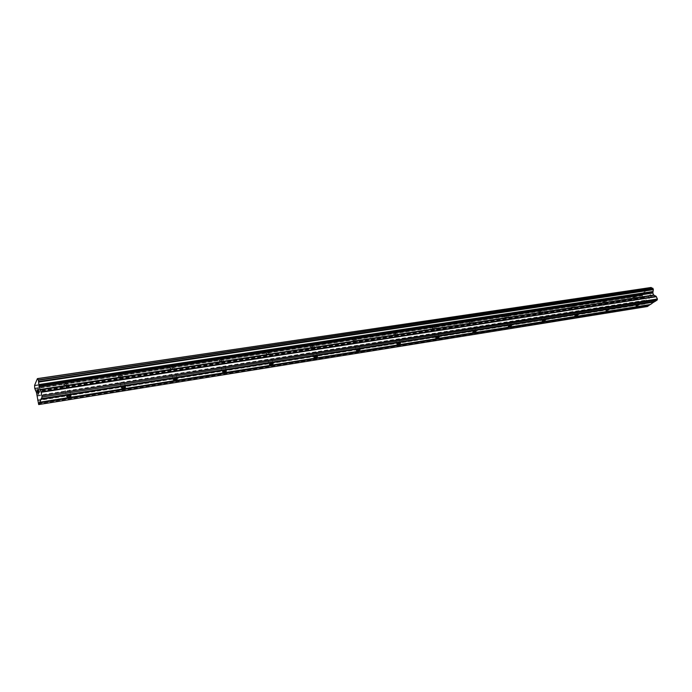 <?xml version="1.0" encoding="UTF-8"?>
<svg xmlns="http://www.w3.org/2000/svg" width="692" height="692" viewBox="0 0 692 692"><rect width="100%" height="100%" fill="white"/><g stroke="black" fill="none" stroke-linecap="round" stroke-linejoin="round"><path stroke-width="0.52" stroke-dasharray="3.46 2.59" d="M65.532 385.107L68.11 383.61L64.659 383.948L63.742 384.518L65.532 385.107M119.967 376.733L122.527 375.237L119.223 375.618L118.349 376.18L119.967 376.733M171.607 368.793L174.142 367.288L170.976 367.72L170.137 368.274L171.607 368.793M220.661 361.25L223.179 359.745L220.125 360.221L219.329 360.766L220.661 361.25M267.328 354.079L269.828 352.574L266.861 353.084L266.109 353.629L267.328 354.079M311.763 347.246L314.255 345.74L311.357 346.303L310.647 346.83L311.763 347.246M354.131 340.724L356.614 339.236L353.785 339.833L353.11 340.343L354.131 340.724M394.57 334.504L397.044 333.025L394.267 333.665L393.644 334.158L394.57 334.504M433.218 328.562L435.683 327.091L432.941 327.774L432.362 328.25L433.218 328.562M470.179 322.879L472.636 321.417L469.929 322.135L469.392 322.593L470.179 322.879M505.567 317.438L508.023 315.985L505.342 316.746L504.84 317.178L505.567 317.438M539.483 312.222L541.931 310.786L539.267 311.573L538.808 311.988L539.483 312.222M572.007 307.222L574.455 305.795L571.808 306.617L571.384 307.006L572.007 307.222M603.234 302.421L605.785 301.21L603.043 301.859L602.654 302.222L603.234 302.421M633.241 297.811L635.784 296.591L633.059 297.283L632.696 297.629L633.241 297.811M37.74 392.226L37.653 389.786M37.913 391.828L38.138 393.947M38.458 393.22L38.155 394.284M38.112 390.15L38.19 388.921M38.553 389.899L38.138 388.67M38.752 392.546L38.562 389.899M38.717 392.978L39.081 391.784M650.35 294.835L650.774 295.856L650.342 294.835L649.433 295.458L650.35 294.835M650.774 295.847L650.281 296.193L650.774 295.856M650.843 296.02L651.276 297.041L650.843 296.02M651.276 297.041L650.359 297.664L651.267 297.041M650.437 297.828L651.466 297.127L650.394 294.584L649.364 295.285L650.394 294.584L651.457 297.127L650.428 297.828M648.11 296.15L649.174 298.685L648.101 296.15M649.174 298.685L648.361 296.392L649.174 298.685M649.935 304.575L650.497 304.48M651.008 287.431L642.799 293.105L642.349 295.389L642.877 296.678L645.411 298.088L646.285 300.51L645.8 303.84L647.496 306.495M642.98 296.695L35.413 390.279L642.98 296.695M652.643 288.209L652.175 288.27M654.511 301.504L655.073 301.418M41.2 398.48L654.822 301.297M34.6 385.306L642.799 293.105M34.609 385.487L642.773 293.235M34.635 385.764L642.756 293.434M35.941 391.404L644.382 297.335M36.045 391.672L644.555 297.508M38.311 403.964L646.752 306.132M39.608 402.043L650.246 304.368M34.756 388.221L642.418 295.242M34.747 388.411L642.349 295.389L34.747 388.437M34.79 388.748L642.375 295.631M35.084 390.046L642.747 296.531M35.171 390.271L642.877 296.678L35.171 390.279M36.347 392.148L645.152 297.785M36.512 392.606L645.411 298.088M37.169 395.452L646.233 300.051M37.256 396.083L646.285 300.51M37.446 400.002L645.748 303.381M37.541 400.633L645.8 303.84M68.11 384.086L70.869 395.53M64.659 383.948L65.636 383.1L68.11 383.61M122.536 375.695L125.399 386.819M119.223 375.618L120.14 374.77L122.527 375.237M174.168 367.729L177.126 378.559M170.976 367.72L171.85 366.872L174.142 367.288M223.222 360.169L226.258 370.722M220.125 360.221L220.956 359.364L223.179 359.745M269.88 352.972L272.994 363.265M266.861 353.084L267.674 352.228L269.828 352.574M314.315 346.121L317.49 356.164M311.357 346.303L312.153 345.429L314.255 345.74M356.691 339.59L359.909 349.399M353.785 339.833L354.563 338.95L356.614 339.236M397.13 333.354L400.4 342.947M394.267 333.665L395.046 332.765L397.044 333.025M435.77 327.394L439.083 336.779M432.941 327.774L433.728 326.858L435.683 327.091M472.74 321.702L476.079 330.88M469.929 322.135L470.716 321.2L472.636 321.417M508.127 316.253L511.5 325.24M505.342 316.746L506.137 315.786L508.023 315.985M542.035 311.028L545.434 319.834M539.267 311.573L540.071 310.604L541.931 310.786M574.559 306.02L577.976 314.644M571.808 306.617L572.621 305.63L574.455 305.795M605.785 301.21L609.219 309.67M603.043 301.859L603.865 300.856L605.673 301.011M635.784 296.591L639.226 304.895M633.059 297.283L633.889 296.262L635.671 296.41M632.696 297.629L636.207 306.098M602.654 302.222L606.157 310.872M571.384 307.006L574.879 315.846M538.808 311.988L542.286 321.027M504.84 317.178L508.3 326.425M469.392 322.593L472.826 332.056M432.362 328.25L435.77 337.947M393.644 334.158L397.018 344.097M353.11 340.343L356.449 350.533M310.647 346.83L313.934 357.28M266.109 353.629L269.335 364.355M219.329 360.766L222.487 371.794M170.137 368.274L173.216 379.614M118.349 376.18L121.334 387.84M63.742 384.518L66.622 396.525M38.181 379.995L652.409 288.27M35.318 390.253L643.24 296.626"/><path stroke-width="1.04" d="M69.209 395.504L70.999 396.058L68.413 397.078L66.622 396.525L69.209 395.504M123.92 386.802L125.529 387.321L122.951 388.368L121.334 387.84L123.92 386.802M175.794 378.55L177.256 379.034L174.687 380.098L173.216 379.614L175.794 378.55M225.064 370.713L226.388 371.163L223.819 372.253L222.487 371.794L225.064 370.713M271.904 363.257L273.115 363.681L270.546 364.779L269.335 364.355L271.904 363.257M316.512 356.164L317.611 356.553L315.042 357.669L313.934 357.28L316.512 356.164M359.018 349.399L360.03 349.754L357.461 350.896L356.449 350.533L359.018 349.399M399.587 342.947L400.512 343.275L397.943 344.426L397.018 344.097L399.587 342.947M438.339 336.779L439.195 337.082L436.626 338.241L435.77 337.947L438.339 336.779M475.395 330.888L476.183 331.157L473.613 332.333L472.826 332.056L475.395 330.888M510.869 325.24L511.596 325.491L509.027 326.676L508.3 326.425L510.869 325.24M544.855 319.834L545.521 320.059L542.961 321.252L542.286 321.027L544.855 319.834M577.439 314.652L578.062 314.851L575.502 316.054L574.879 315.846L577.439 314.652M608.718 309.67L606.157 310.872L608.718 309.67M638.759 304.895L636.207 306.098L638.759 304.895M37.653 389.786L37.299 390.599L37.653 389.778L38.138 393.947M38.449 393.229L38.147 394.284L37.299 390.599L38.155 394.276M38.112 390.15L38.181 388.921M38.138 388.67L38.743 392.546L39.141 392.027L38.717 392.995L38.276 388.956L38.717 392.978M39.081 391.784L38.752 392.546M37.55 378.844L38.415 380.202L39.072 386.69L41.226 392.277L42.082 397.018L38.691 404.569L36.512 392.606L34.747 388.437L34.6 385.306L37.42 378.619L651.25 287.569L37.42 378.619M39.738 402.251L650.497 304.48L654.511 301.504M38.691 404.569L647.496 306.495L649.935 304.575M652.175 288.27L651.25 287.569M38.337 379.977L652.686 288.201L38.302 379.934L652.781 288.209L653.334 289.507L652.824 293.036L653.655 295.017L656.146 296.358L657.4 298.987L657.21 299.982L655.073 301.418L41.33 398.687M40.992 398.947L654.225 301.695M41.01 399.396L654.165 302.023M42.082 397.018L657.21 299.982M42.013 395.66L657.4 298.987M38.925 384.96L652.928 291.782M38.882 384.57L652.911 291.505M37.472 378.697L651.111 287.474M39.418 402.952L649.589 305.085M39.401 402.502L649.658 304.757M41.226 392.277L656.423 296.669M41.062 391.81L656.146 296.358M39.902 390.028L653.931 295.32M39.738 389.561L653.655 295.017M39.072 386.69L652.824 293.036M38.977 386.041L652.772 292.578M38.761 382.053L653.257 289.663M38.769 381.854L653.334 289.515L38.769 381.846M38.726 381.526L653.309 289.273M38.415 380.202L652.928 288.374M70.869 395.53L70.999 396.058M125.399 386.819L125.529 387.321M177.126 378.559L177.256 379.034M226.258 370.722L226.388 371.163M38.285 379.925L652.686 288.201"/></g></svg>
